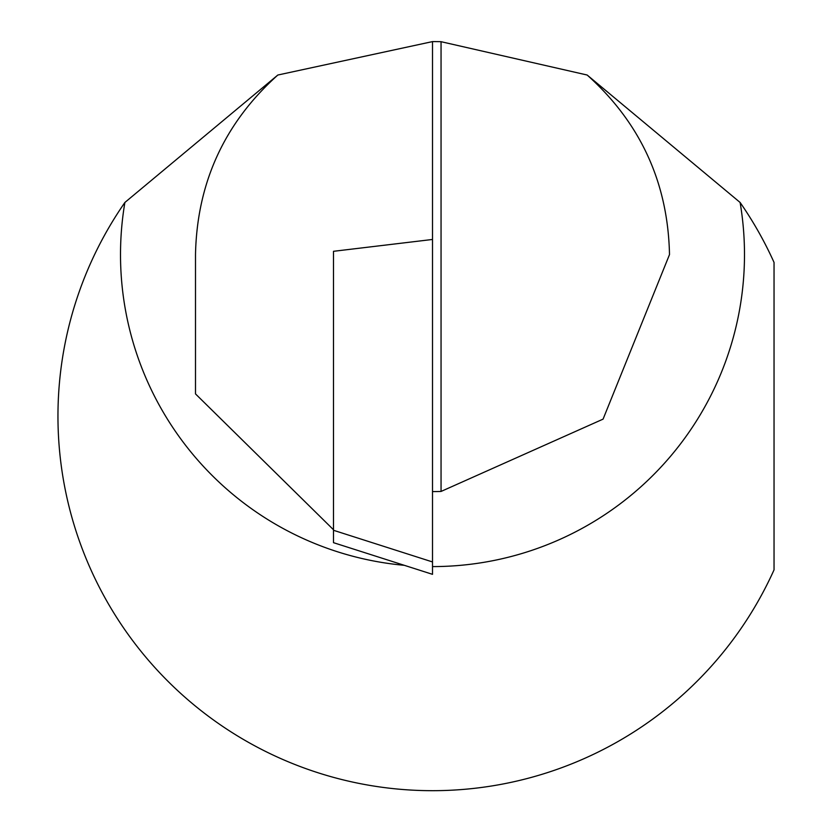 <?xml version="1.0" encoding="UTF-8"?>
<svg xmlns="http://www.w3.org/2000/svg" width="832" height="832" viewBox="0 0 832 832"><rect width="100%" height="100%" fill="white"/><g stroke="black" fill="none" stroke-linecap="round" stroke-linejoin="round"><path stroke-width="1.25" d="M432.505 491.598A236.995 236.995 0 0 0 441.054 491.442L603.075 419.13L669.5 254.592C668.013 182.842 640.567 122.98 587.163 75.026L740.106 202.457A312 312 0 0 1 432.505 566.592M404.071 565.292A312 312 0 0 1 124.894 202.457A374.546 374.546 0 0 0 248.019 742.102A374.546 374.546 0 0 0 774.041 569.868L774.041 262.423A374.546 374.546 0 0 0 740.106 202.457M124.894 202.457L277.836 75.026L432.505 41.6L432.505 574.33L333.497 542.672L432.505 574.33M441.054 491.442L441.054 41.694A374.546 374.546 0 0 0 432.505 41.6M441.054 41.694L587.163 75.026M333.497 542.672L333.497 251.306L432.505 239.46L333.497 251.306L333.497 529.755L195.499 393.9L195.499 254.592C196.986 182.842 224.432 122.98 277.836 75.026M333.497 530.286L432.505 561.943"/></g></svg>
